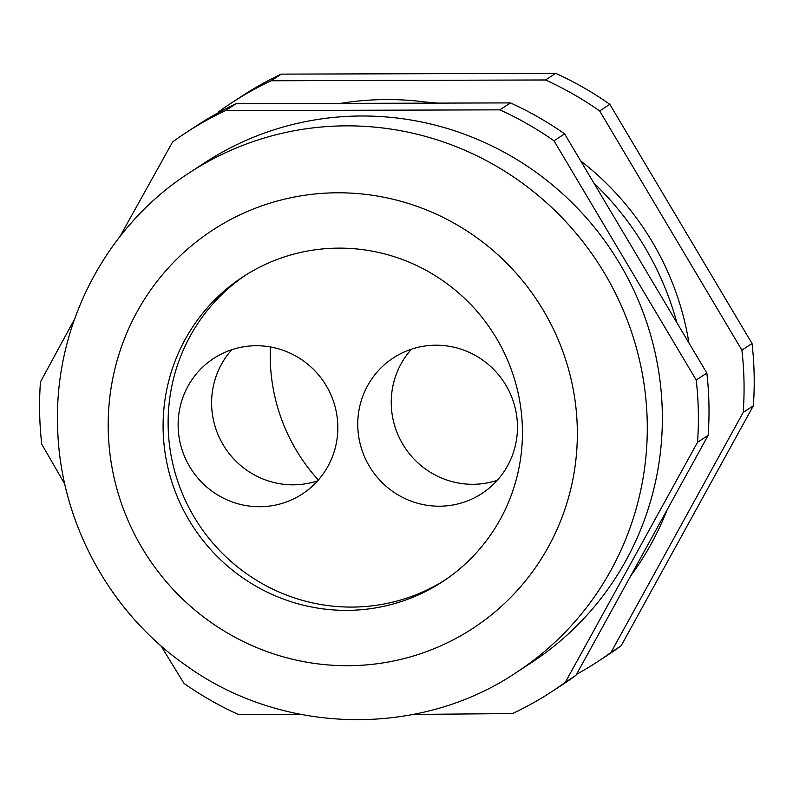 <?xml version="1.0" encoding="UTF-8"?>
<svg xmlns="http://www.w3.org/2000/svg" width="793" height="793" viewBox="0 0 793 793"><rect width="100%" height="100%" fill="white"/><g stroke="black" fill="none" stroke-linecap="round" stroke-linejoin="round"><path stroke-width="1.19" d="M517.452 425.474A80.975 79.379 -123.2 0 0 474.541 355.016A80.975 79.379 -123.2 0 0 393.298 357.94A80.975 79.379 -123.2 0 0 357.772 425.94A80.975 79.379 -123.2 0 0 400.693 496.388A80.975 79.379 -123.2 0 0 481.936 493.474A80.975 79.379 -123.2 0 0 517.452 425.474M411.468 349.178A80.975 79.379 -123.2 0 0 391.256 404.034A80.975 79.379 -123.2 0 0 497.241 480.33M178.138 426.456A80.975 79.379 -123.2 0 0 221.049 496.904A80.975 79.379 -123.2 0 0 302.292 493.989A80.975 79.379 -123.2 0 0 337.818 425.99A80.975 79.379 -123.2 0 0 294.897 355.542A80.975 79.379 -123.2 0 0 213.654 358.456A80.975 79.379 -123.2 0 0 178.138 426.456M231.834 349.693A80.975 79.379 -123.2 0 0 211.622 404.549A80.975 79.379 -123.2 0 0 317.606 480.855M64.818 484.166L41.751 444.189A334.012 327.42 56.8 0 1 39.65 413.054A334.012 327.42 56.8 0 1 40.453 381.919L74.512 319.232M163.13 429.766A182.192 178.594 -123.2 0 0 259.698 588.287A182.192 178.594 -123.2 0 0 442.494 581.725A182.192 178.594 -123.2 0 0 522.409 428.735A182.192 178.594 -123.2 0 0 425.851 270.205A182.192 178.594 -123.2 0 0 243.054 276.777A182.192 178.594 -123.2 0 0 163.13 429.766M245.582 275.151A182.192 178.594 -123.2 0 0 168.156 426.485A182.192 178.594 -123.2 0 0 263.385 584.272A182.192 178.594 -123.2 0 0 444.992 580.06M662.294 411.973A298.584 292.696 -123.2 0 0 504.041 152.177A298.584 292.696 -123.2 0 0 204.455 162.932L189.388 172.795A298.584 292.696 56.8 0 1 488.974 162.03A298.584 292.696 56.8 0 1 647.227 421.826A298.584 292.696 56.8 0 1 516.243 672.563L531.31 662.71A298.584 292.696 -123.2 0 0 662.294 411.973M676.855 322.652A298.584 292.696 -123.2 0 0 593.878 183.084M433.137 103.12A298.584 292.696 -123.2 0 0 340.584 103.387M688.948 342.982A283.398 277.808 -123.2 0 0 580.694 160.91M437.677 103.11A283.398 277.808 -123.2 0 0 426.178 102.119M741.891 350.149A334.012 327.42 56.8 0 1 744.003 381.284A334.012 327.42 56.8 0 1 743.2 412.419L753.35 405.778A334.012 327.42 56.8 0 0 752.042 343.518L609.827 104.319A334.012 327.42 56.8 0 0 555.695 73.333L281.287 74.126A334.012 327.42 56.8 0 0 241.994 96.062L231.843 102.693A334.012 327.42 56.8 0 1 271.137 80.767L545.544 79.974A334.012 327.42 56.8 0 1 599.677 110.951L741.891 350.149L752.042 343.518M218.303 112.051A334.012 327.42 56.8 0 1 231.843 102.693M119.941 236.552L172.626 141.927A334.012 327.42 56.8 0 1 186.167 132.57A334.012 327.42 56.8 0 1 225.46 110.643L499.868 109.85A334.012 327.42 56.8 0 1 554 140.827L696.214 380.025A334.012 327.42 56.8 0 1 698.316 411.151A334.012 327.42 56.8 0 1 697.523 442.296L565.34 682.287L575.966 675.339A334.012 327.42 56.8 0 1 562.425 684.696L551.799 691.645A334.012 327.42 56.8 0 1 512.506 713.571L413.302 714.424M270.472 346.957A182.192 178.594 -123.2 0 0 270.294 359.685A182.192 178.594 -123.2 0 0 318.33 480.043M743.2 412.419L611.016 652.411A334.012 327.42 56.8 0 1 597.476 661.768L607.626 655.127A334.012 327.42 56.8 0 0 621.167 645.77L753.35 405.778M271.137 80.767L281.287 74.126M555.695 73.333L545.544 79.974M621.167 645.77L611.016 652.411M599.677 110.951L609.827 104.319M186.167 132.57L196.793 125.621A334.012 327.42 56.8 0 1 236.086 103.695L510.484 102.902A334.012 327.42 56.8 0 1 564.616 133.878L706.841 373.077A334.012 327.42 56.8 0 1 708.139 435.347L575.966 675.339M499.868 109.85L510.484 102.902M236.086 103.695L225.46 110.643M301.736 714.612L238.108 714.364A334.012 327.42 56.8 0 1 183.976 683.388L160.9 645.72M708.139 435.347L697.523 442.296M696.214 380.025L706.841 373.077M564.616 133.878L554 140.827M565.34 682.287A334.012 327.42 56.8 0 1 551.799 691.645M597.476 661.768A334.012 327.42 56.8 0 1 576.491 674.377M630.693 575.956A298.584 292.696 -123.2 0 0 667.161 509.75M577.294 428.577A237.86 233.162 -123.2 0 0 337.818 192.788A237.86 233.162 -123.2 0 0 108.245 429.925A237.86 233.162 -123.2 0 0 347.721 665.704A237.86 233.162 -123.2 0 0 577.294 428.577M189.388 172.795C106.113 226.273 54.658 324.833 57.572 424.632C58.92 518.642 107.888 610.828 185.096 664.802C281.168 734.804 418.625 738.243 516.243 672.563"/></g></svg>
